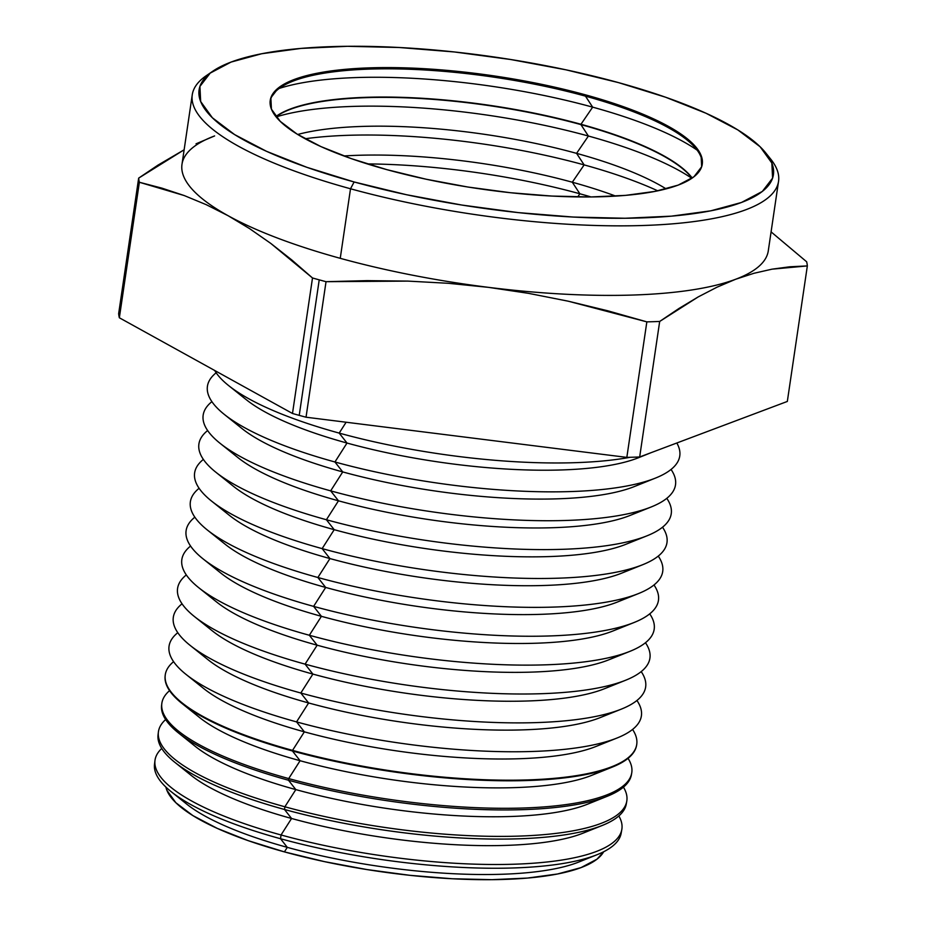 <?xml version="1.0" encoding="UTF-8"?>
<svg xmlns="http://www.w3.org/2000/svg" width="926" height="926" viewBox="0 0 926 926"><rect width="100%" height="100%" fill="white"/><g stroke="black" fill="none" stroke-linecap="round" stroke-linejoin="round"><path stroke-width="1.39" d="M212.737 71.256L206.185 75.758A296.32 77.217 8.4 0 0 350.514 188.777L354.126 181.971A290.278 75.643 -171.6 0 1 212.737 71.256A290.278 75.643 -171.6 0 1 618.394 82.588L566.064 69.844L510.677 59.507L454.342 51.96L399.245 47.504L347.481 46.3L301.054 48.407L261.745 53.731L231.06 62.077L210.19 73.119L199.923 86.431L200.664 101.513L212.378 117.776L234.614 134.594L266.526 151.32L306.876 167.317L354.126 181.971L406.445 194.715L461.842 205.051L518.166 212.598L573.275 217.054L625.027 218.258L671.454 216.152L710.763 210.827L741.448 202.481L762.33 191.439L772.585 178.128L771.856 163.045L760.142 146.783L737.906 129.964L705.994 113.238L665.644 97.242L618.394 82.588A290.278 75.643 -171.6 0 1 765.744 152.917A290.278 75.643 -171.6 0 1 663.34 216.788A290.278 75.643 -171.6 0 1 354.126 181.971L350.514 188.777A296.32 77.217 -171.6 0 1 192.261 94.765A296.32 77.217 -171.6 0 1 209.67 73.536M154.966 760.547A235.956 61.486 -171.6 0 1 161.737 748.463A235.956 61.486 8.4 0 0 281.041 834.974A235.956 61.486 -171.6 0 1 154.966 760.547L154.515 764.344A235.852 61.463 8.4 0 0 280.532 838.736L287.303 847.359L284.409 851.885A222.321 57.933 8.4 0 0 603.671 851.746L597.05 859.131L581.065 867.593L557.568 873.982L527.461 878.068L491.903 879.677L452.258 878.751L410.056 875.336L366.916 869.56L324.494 861.643L284.409 851.885L248.226 840.658L217.321 828.411L192.886 815.598L175.847 802.715L166.877 790.26L165.904 787.1A222.321 57.933 8.4 0 0 284.409 851.885L287.303 847.359A217.159 56.59 -171.6 0 1 186.624 804.046A217.159 56.59 8.4 0 0 287.303 847.359L280.532 838.736A235.852 61.463 -171.6 0 1 171.194 791.695A235.852 61.463 -171.6 0 1 154.85 762.457M158.381 732.107A236.732 61.695 -171.6 0 1 165.638 719.548A236.732 61.695 8.4 0 0 284.872 806.778A236.732 61.695 -171.6 0 1 158.381 732.107L158.057 734.839A236.662 61.672 8.4 0 0 284.502 809.486L291.563 818.48L281.041 834.974A235.956 61.486 8.4 0 0 526.026 863.692A235.956 61.486 8.4 0 0 618.834 815.956A235.956 61.486 -171.6 0 1 621.821 829.488A235.956 61.486 -171.6 0 1 281.041 834.974L280.532 838.736L281.041 834.974L291.563 818.48A217.159 56.59 -171.6 0 1 190.883 775.166A217.159 56.59 8.4 0 0 291.563 818.48L284.502 809.486A236.662 61.672 -171.6 0 1 174.794 762.283A236.662 61.672 -171.6 0 1 158.277 733.473M161.795 703.667A237.519 61.892 -171.6 0 1 169.562 690.646A237.519 61.892 8.4 0 0 288.704 778.581A237.519 61.892 -171.6 0 1 161.795 703.667L161.599 705.334A237.473 61.88 8.4 0 0 288.484 780.236L295.822 789.6L284.872 806.778A236.732 61.695 8.4 0 0 531.431 835.541A236.732 61.695 8.4 0 0 623.453 787.158A236.732 61.695 -171.6 0 1 626.763 801.268A236.732 61.695 -171.6 0 1 284.872 806.778L284.502 809.486L284.872 806.778L295.822 789.6A217.159 56.59 -171.6 0 1 195.154 746.287A217.159 56.59 8.4 0 0 295.822 789.6L288.484 780.236A237.473 61.88 -171.6 0 1 178.394 732.871A237.473 61.88 -171.6 0 1 161.726 704.501M165.21 675.216A238.295 62.1 -171.6 0 1 173.579 661.673A238.295 62.1 8.4 0 0 292.535 750.384A238.295 62.1 -171.6 0 1 165.21 675.216L165.141 675.83A238.271 62.088 8.4 0 0 292.454 750.986L300.093 760.721L288.704 778.581A237.519 61.892 8.4 0 0 536.837 807.391A237.519 61.892 8.4 0 0 628.048 758.348A237.519 61.892 -171.6 0 1 631.717 773.06A237.519 61.892 -171.6 0 1 288.704 778.581L288.484 780.236L288.704 778.581L300.093 760.721A217.159 56.59 -171.6 0 1 199.414 717.407A217.159 56.59 8.4 0 0 300.093 760.721L292.454 750.986A238.271 62.088 -171.6 0 1 181.994 703.459A238.271 62.088 -171.6 0 1 165.187 675.529M609.447 713.136A217.159 56.59 -171.6 0 1 308.624 702.961A217.159 56.59 -171.6 0 1 207.945 659.648A217.159 56.59 8.4 0 0 308.624 702.961L296.551 721.898L304.353 731.841L292.535 750.384A238.295 62.1 8.4 0 0 542.37 779.241A238.295 62.1 8.4 0 0 632.574 729.445A238.295 62.1 -171.6 0 1 636.671 744.84A238.295 62.1 -171.6 0 1 292.535 750.384L304.353 731.841A217.159 56.59 -171.6 0 1 203.674 688.527A217.159 56.59 8.4 0 0 304.353 731.841L296.551 721.898A238.734 62.216 -171.6 0 1 185.883 674.278A238.734 62.216 -171.6 0 1 177.78 632.69A238.734 62.216 8.4 0 0 296.551 721.898L308.624 702.961L300.811 693.018A238.734 62.216 -171.6 0 1 190.143 645.399A238.734 62.216 -171.6 0 1 182.04 603.81A238.734 62.216 8.4 0 0 300.811 693.018L312.884 674.082L305.082 664.139A238.734 62.216 -171.6 0 1 194.402 616.531A238.734 62.216 -171.6 0 1 186.311 574.93A238.734 62.216 8.4 0 0 305.082 664.139L317.155 645.202L309.342 635.259A238.734 62.216 -171.6 0 1 198.673 587.651A238.734 62.216 -171.6 0 1 190.571 546.051A238.734 62.216 8.4 0 0 309.342 635.259L321.415 616.322L313.613 606.38A238.734 62.216 -171.6 0 1 202.933 558.772A238.734 62.216 -171.6 0 1 194.842 517.171A238.734 62.216 8.4 0 0 313.613 606.38L325.674 587.443L317.873 577.5A238.734 62.216 -171.6 0 1 207.204 529.892A238.734 62.216 -171.6 0 1 199.102 488.291A238.734 62.216 8.4 0 0 317.873 577.5L329.945 558.563L322.144 548.62A238.734 62.216 -171.6 0 1 211.464 501.012A238.734 62.216 -171.6 0 1 203.361 459.412A238.734 62.216 8.4 0 0 322.144 548.62L334.205 529.684L326.403 519.741A238.734 62.216 -171.6 0 1 215.735 472.133A238.734 62.216 -171.6 0 1 207.632 430.532A238.734 62.216 8.4 0 0 326.403 519.741L338.476 500.804L330.663 490.861A238.734 62.216 -171.6 0 1 219.994 443.253A238.734 62.216 -171.6 0 1 211.892 401.652A238.734 62.216 8.4 0 0 330.663 490.861L342.736 471.924L334.934 461.981A238.734 62.216 -171.6 0 1 224.254 414.373A238.734 62.216 -171.6 0 1 216.163 372.773A238.734 62.216 8.4 0 0 334.934 461.981L347.007 443.045L339.194 433.102A238.734 62.216 -171.6 0 1 228.525 385.494A238.734 62.216 -171.6 0 1 214.716 370.493A238.734 62.216 8.4 0 0 339.194 433.102L346.127 422.233L339.194 433.102A238.734 62.216 8.4 0 0 630.074 457.305A238.734 62.216 -171.6 0 1 339.194 433.102L347.007 443.045A217.159 56.59 -171.6 0 1 246.328 399.731A217.159 56.59 8.4 0 0 347.007 443.045L334.934 461.981A238.734 62.216 8.4 0 0 582.431 491.058A238.734 62.216 8.4 0 0 676.825 442.998A238.734 62.216 -171.6 0 1 655.539 478.059A238.734 62.216 -171.6 0 1 334.934 461.981L342.736 471.924A217.159 56.59 -171.6 0 1 242.056 428.611M212.216 630.768A217.159 56.59 8.4 0 0 312.884 674.082A217.159 56.59 -171.6 0 1 212.204 630.768L194.402 616.531M216.476 601.888A217.159 56.59 8.4 0 0 317.155 645.202A217.159 56.59 -171.6 0 1 216.476 601.888L198.673 587.651M220.747 573.009A217.159 56.59 8.4 0 0 321.415 616.322A217.159 56.59 -171.6 0 1 220.735 573.009L202.933 558.772M225.006 544.129A217.159 56.59 8.4 0 0 325.674 587.443A217.159 56.59 -171.6 0 1 225.006 544.129L207.204 529.892M229.266 515.25A217.159 56.59 8.4 0 0 329.945 558.563A217.159 56.59 -171.6 0 1 229.266 515.25L211.464 501.012M233.537 486.37A217.159 56.59 8.4 0 0 334.205 529.684A217.159 56.59 -171.6 0 1 233.526 486.37L215.735 472.133M237.797 457.49A217.159 56.59 8.4 0 0 338.476 500.804A217.159 56.59 -171.6 0 1 237.797 457.49L219.994 443.253M224.254 414.373L242.068 428.622A217.159 56.59 8.4 0 0 342.736 471.924L330.663 490.861A238.734 62.216 8.4 0 0 581.563 519.729A238.734 62.216 8.4 0 0 671.049 469.459A238.734 62.216 -171.6 0 1 651.279 506.939A238.734 62.216 -171.6 0 1 330.663 490.861L338.476 500.804L326.403 519.741A238.734 62.216 8.4 0 0 577.292 548.609A238.734 62.216 8.4 0 0 666.789 498.338A238.734 62.216 -171.6 0 1 647.008 535.818A238.734 62.216 -171.6 0 1 326.403 519.741L334.205 529.684L322.144 548.62A238.734 62.216 8.4 0 0 573.032 577.488A238.734 62.216 8.4 0 0 662.518 527.218A238.734 62.216 -171.6 0 1 642.748 564.698A238.734 62.216 -171.6 0 1 322.144 548.62L329.945 558.563L317.873 577.5A238.734 62.216 8.4 0 0 568.772 606.368A238.734 62.216 8.4 0 0 658.259 556.098A238.734 62.216 -171.6 0 1 638.477 593.578A238.734 62.216 -171.6 0 1 317.873 577.5L325.674 587.443L313.613 606.38A238.734 62.216 8.4 0 0 564.501 635.248A238.734 62.216 8.4 0 0 653.987 584.977A238.734 62.216 -171.6 0 1 634.217 622.457A238.734 62.216 -171.6 0 1 313.613 606.38L321.415 616.322L309.342 635.259A238.734 62.216 8.4 0 0 560.242 664.127A238.734 62.216 8.4 0 0 649.728 613.857A238.734 62.216 -171.6 0 1 629.958 651.337A238.734 62.216 -171.6 0 1 309.342 635.259L317.155 645.202L305.082 664.139A238.734 62.216 8.4 0 0 555.97 693.007A238.734 62.216 8.4 0 0 645.468 642.737A238.734 62.216 -171.6 0 1 625.687 680.216A238.734 62.216 -171.6 0 1 305.082 664.139L312.884 674.082L300.811 693.018A238.734 62.216 8.4 0 0 551.711 721.886A238.734 62.216 8.4 0 0 641.197 671.616A238.734 62.216 -171.6 0 1 621.427 709.085A238.734 62.216 -171.6 0 1 300.811 693.018L308.624 702.961A217.159 56.59 8.4 0 0 600.256 717.581L621.427 709.085M585.463 96.142A218.328 56.891 -171.6 0 1 690.206 142.685A218.328 56.891 -171.6 0 1 702.082 165.198A218.328 56.891 8.4 0 0 585.463 96.142L585.66 94.903A218.362 56.903 -171.6 0 1 702.209 164.573A218.362 56.903 -171.6 0 1 386.86 169.655A218.362 56.903 -171.6 0 1 270.184 100.784A218.362 56.903 -171.6 0 1 585.66 94.903L585.463 96.142A218.328 56.891 8.4 0 0 270.126 101.397A218.328 56.891 -171.6 0 1 288.009 83.282A218.328 56.891 -171.6 0 1 585.463 96.142L592.663 107.15L585.463 96.142M697.139 150.139A238.873 62.25 8.4 0 0 592.663 107.15A238.873 62.25 -171.6 0 1 697.139 150.139M692.231 178.035A217.552 56.694 8.4 0 0 580.972 124.269L592.663 107.15L580.972 124.269A217.552 56.694 -171.6 0 1 692.231 178.035M580.926 124.605A217.552 56.694 -171.6 0 1 685.298 170.974A217.552 56.694 -171.6 0 1 692.035 178.174A217.552 56.694 8.4 0 0 580.926 124.605L580.926 124.605A217.552 56.694 8.4 0 0 276.006 116.745A217.552 56.694 -171.6 0 1 284.525 111.791A217.552 56.694 -171.6 0 1 580.926 124.605L588.404 136.029L580.926 124.605M691.838 178.301A238.873 62.25 8.4 0 0 588.404 136.029A238.873 62.25 -171.6 0 1 691.838 178.301M666.13 188.881A217.297 56.625 8.4 0 0 576.574 153.357L588.404 136.029L576.574 153.357A217.297 56.625 -171.6 0 1 666.13 188.881M615.721 196.104A217.297 56.625 8.4 0 0 572.303 182.225L584.144 164.897A238.873 62.25 -171.6 0 1 657.784 190.837A238.873 62.25 8.4 0 0 584.144 164.897L576.574 153.357L584.144 164.897A238.873 62.25 8.4 0 0 305.129 138.761A238.873 62.25 -171.6 0 1 584.144 164.897L572.303 182.225A217.297 56.625 -171.6 0 1 615.721 196.104M579.873 193.777A238.873 62.25 -171.6 0 1 591.031 196.949A238.873 62.25 8.4 0 0 579.873 193.777L572.303 182.225L579.873 193.777A238.873 62.25 8.4 0 0 367.263 163.914A238.873 62.25 -171.6 0 1 579.873 193.777L577.72 196.925L579.873 193.777M192.261 94.765L181.994 164.307A296.32 77.217 8.4 0 0 228.062 215.689L249.569 228.618L270.786 243.411L291.759 259.928L312.502 277.974A337.805 88.028 8.4 0 0 319.227 279.849A337.805 88.028 8.4 0 0 326.033 281.689L367.032 280.636L407.81 281.099L448.334 283.298L488.569 287.361A296.32 77.217 -171.6 0 1 340.247 258.319L350.514 188.777L340.247 258.319A296.32 77.217 8.4 0 0 488.569 287.361L448.334 283.298L407.81 281.099L326.033 281.689A337.805 88.028 -171.6 0 1 319.227 279.849L299.225 415.369A337.805 88.028 8.4 0 0 306.031 417.209L326.033 281.689L306.031 417.209L626.833 457.386A337.805 88.028 8.4 0 0 639.669 456.969L659.682 321.449A337.805 88.028 -171.6 0 1 646.846 321.866L626.833 457.386L646.846 321.866L568.217 301.193L528.526 293.345L488.569 287.361A296.32 77.217 8.4 0 0 735.649 279.258L717.06 287.164L698.169 296.933L659.682 321.449L639.669 456.969L787.332 401.444L807.345 265.924L787.332 401.444L639.669 456.969A337.805 88.028 -171.6 0 1 626.833 457.386L306.031 417.209A337.805 88.028 -171.6 0 1 299.225 415.369L319.227 279.849A337.805 88.028 -171.6 0 1 312.502 277.974L292.489 413.482A337.805 88.028 8.4 0 0 299.225 415.369A337.805 88.028 -171.6 0 1 292.489 413.482L312.502 277.974L270.786 243.411L249.569 228.618L228.062 215.689A296.32 77.217 8.4 0 0 340.247 258.319A296.32 77.217 -171.6 0 1 228.062 215.689L206.278 204.692L184.216 195.548L139.363 182.26A337.805 88.028 -171.6 0 1 138.668 178.116L118.655 313.636A337.805 88.028 8.4 0 0 119.35 317.78L139.363 182.26L119.35 317.78L292.489 413.482L119.35 317.78A337.805 88.028 -171.6 0 1 118.655 313.636L138.668 178.116L184.135 149.792L157.987 165.117L138.668 178.116A337.805 88.028 8.4 0 0 139.363 182.26L161.9 188.14L184.216 195.548L206.278 204.692L228.062 215.689A296.32 77.217 -171.6 0 1 214.624 135.925L196.034 143.819L214.624 135.925M621.369 831.351A235.852 61.463 -171.6 0 1 597.282 854.617A235.852 61.463 -171.6 0 1 280.532 838.736A235.852 61.463 8.4 0 0 621.161 833.25L621.821 829.488M626.474 802.611A236.662 61.672 -171.6 0 1 602.34 825.425A236.662 61.672 -171.6 0 1 284.502 809.486A236.662 61.672 8.4 0 0 626.289 803.976L626.763 801.268M631.555 773.881A237.473 61.88 -171.6 0 1 607.387 796.221A237.473 61.88 -171.6 0 1 288.484 780.236A237.473 61.88 8.4 0 0 631.428 774.703L631.717 773.06M636.613 745.141A238.271 62.088 -171.6 0 1 612.445 767.029A238.271 62.088 -171.6 0 1 292.454 750.986A238.271 62.088 8.4 0 0 636.567 745.442L636.671 744.84M296.551 721.898A238.734 62.216 8.4 0 0 547.451 750.766A238.734 62.216 8.4 0 0 636.938 700.496A238.734 62.216 -171.6 0 1 617.156 737.964A238.734 62.216 -171.6 0 1 296.551 721.898M613.718 684.256A217.159 56.59 -171.6 0 1 312.884 674.082A217.159 56.59 8.4 0 0 604.528 688.701L625.687 680.216M617.978 655.377A217.159 56.59 -171.6 0 1 317.155 645.202A217.159 56.59 8.4 0 0 608.787 659.821L629.958 651.337M622.249 626.497A217.159 56.59 -171.6 0 1 321.415 616.322A217.159 56.59 8.4 0 0 613.058 630.942L634.217 622.457M626.508 597.617A217.159 56.59 -171.6 0 1 325.674 587.443A217.159 56.59 8.4 0 0 617.318 602.062L638.477 593.578M630.78 568.738A217.159 56.59 -171.6 0 1 329.945 558.563A217.159 56.59 8.4 0 0 621.589 573.182L642.748 564.698M635.039 539.858A217.159 56.59 -171.6 0 1 334.205 529.684A217.159 56.59 8.4 0 0 625.849 544.303L647.008 535.818M639.299 510.978A217.159 56.59 -171.6 0 1 338.476 500.804A217.159 56.59 8.4 0 0 630.108 515.423L651.279 506.939M643.57 482.099A217.159 56.59 -171.6 0 1 342.736 471.924A217.159 56.59 8.4 0 0 634.379 486.544L655.539 478.059M643.535 455.523A217.159 56.59 -171.6 0 1 347.007 443.045A217.159 56.59 8.4 0 0 638.639 457.675L651.117 452.664M275.844 116.549A217.552 56.694 -171.6 0 1 580.972 124.269A217.552 56.694 8.4 0 0 275.844 116.549M297.697 134.478A217.297 56.625 -171.6 0 1 576.574 153.357A217.297 56.625 8.4 0 0 297.697 134.478M343.87 155.962A217.297 56.625 -171.6 0 1 572.303 182.225A217.297 56.625 8.4 0 0 343.87 155.962M735.649 279.258A296.32 77.217 -171.6 0 1 488.569 287.361L528.526 293.345L568.217 301.193L607.641 310.766L646.846 321.866A337.805 88.028 8.4 0 0 659.682 321.449L679.001 308.451L698.169 296.933L717.06 287.164L735.649 279.258L753.995 273.274L772.041 269.165L789.82 266.781L807.345 265.924A337.805 88.028 8.4 0 0 806.65 261.78L771.08 231.87L806.65 261.78A337.805 88.028 -171.6 0 1 807.345 265.924L772.041 269.165L753.995 273.274L735.649 279.258A296.32 77.217 8.4 0 0 768.279 250.888L778.546 181.346A296.32 77.217 -171.6 0 1 350.514 188.777A296.32 77.217 8.4 0 0 666.176 224.335A296.32 77.217 8.4 0 0 770.71 159.122L765.744 152.917M768.036 155.996A296.32 77.217 -171.6 0 1 778.546 181.346M585.66 94.903L621.196 105.923L651.557 117.961L675.552 130.543L692.289 143.194L701.098 155.429L701.653 166.761L693.933 176.785L678.226 185.096L655.145 191.369L625.571 195.374L590.649 196.96L551.711 196.057L510.261 192.701L467.885 187.029L426.215 179.239L386.86 169.655L351.313 158.635L320.963 146.609L296.957 134.015L280.231 121.364L271.422 109.141L270.867 97.797L278.587 87.773L294.294 79.474L317.375 73.189L346.937 69.184L381.871 67.598L420.798 68.501L462.248 71.858L504.624 77.541L546.294 85.319L585.66 94.903M276.145 116.919A238.873 62.25 -171.6 0 1 588.404 136.029A238.873 62.25 8.4 0 0 276.145 116.919M279.224 88.421A238.873 62.25 -171.6 0 1 592.663 107.15A238.873 62.25 8.4 0 0 279.224 88.421M605.187 742.004A217.159 56.59 -171.6 0 1 304.353 731.841A217.159 56.59 8.4 0 0 595.997 746.46L617.156 737.964M600.754 770.988A217.159 56.59 -171.6 0 1 300.093 760.721A217.159 56.59 8.4 0 0 591.737 775.34L612.445 767.029M596.194 800.041A217.159 56.59 -171.6 0 1 295.822 789.6A217.159 56.59 8.4 0 0 587.466 804.219L607.387 796.221M591.633 829.094A217.159 56.59 -171.6 0 1 291.563 818.48A217.159 56.59 8.4 0 0 583.206 833.099L602.34 825.425M587.061 858.136A217.159 56.59 -171.6 0 1 287.303 847.359A217.159 56.59 8.4 0 0 578.935 861.979L597.282 854.617M171.194 791.695L186.624 804.046M174.794 762.283L190.895 775.166M178.394 732.871L195.154 746.287M181.994 703.459L199.414 717.407M185.883 674.278L203.685 688.527M190.143 645.399L207.945 659.648M228.525 385.494L246.328 399.743M701.989 165.8L702.209 164.573M270.045 102.022L270.184 100.784"/></g></svg>
